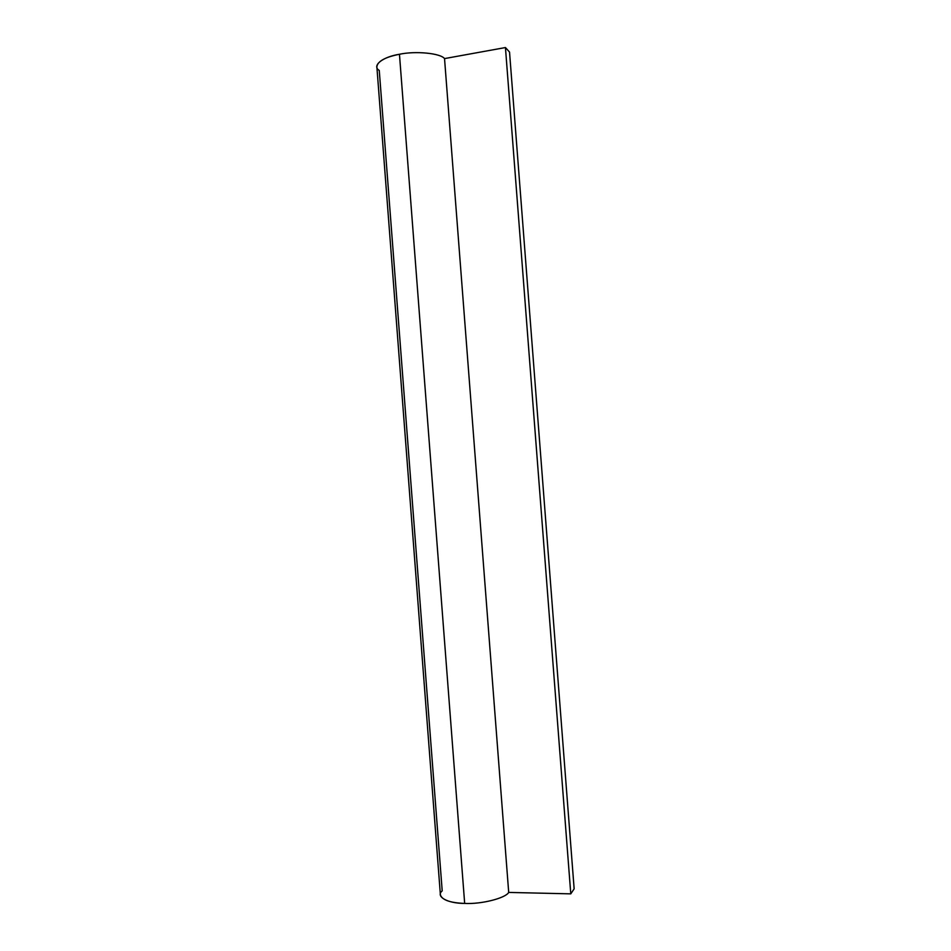 <?xml version="1.0" encoding="UTF-8"?>
<svg xmlns="http://www.w3.org/2000/svg" width="951" height="951" viewBox="0 0 951 951"><rect width="100%" height="100%" fill="white"/><g stroke="black" fill="none" stroke-linecap="round" stroke-linejoin="round"><path stroke-width="1.43" d="M440.396 894.855C442.084 899.991 450.168 902.844 464.67 903.426L399.456 54.266C385.262 57.096 377.725 61.221 376.858 66.677L440.396 894.855M509.534 52.079L574.142 888.852L509.534 52.079L505.445 47.55L444.533 58.593C440.527 53.244 415.587 50.76 399.456 54.266L464.67 903.426C481.206 904.377 505.552 898.184 508.702 892.418L444.533 58.593L508.702 892.418L570.778 893.857L505.445 47.55L570.778 893.857L574.142 888.852L570.778 893.857L508.702 892.418C505.552 898.184 481.206 904.377 464.67 903.426C447.232 903.462 435.296 896.436 442.203 890.873L379.259 70.422C371.591 65.869 382.266 56.929 399.456 54.266C415.587 50.76 440.527 53.244 444.533 58.593L505.445 47.55L509.534 52.079"/></g></svg>
